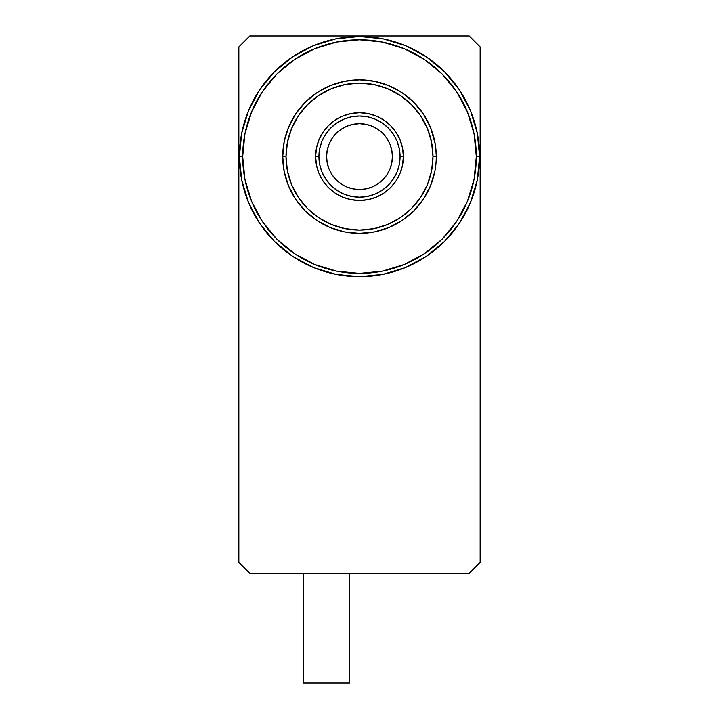 <?xml version="1.0" encoding="UTF-8"?>
<svg xmlns="http://www.w3.org/2000/svg" width="719" height="719" viewBox="0 0 719 719"><rect width="100%" height="100%" fill="white"/><g stroke="black" fill="none" stroke-linecap="round" stroke-linejoin="round"><path stroke-width="1.08" d="M479.6 156.598A120.1 120.1 0 0 1 359.5 276.689A120.1 120.1 0 0 1 239.4 156.598A120.1 120.1 0 0 0 359.5 276.689A120.1 120.1 0 0 0 479.6 156.598L476.311 156.598A116.811 116.811 0 0 1 359.5 273.4A116.811 116.811 0 0 1 242.689 156.598L239.4 156.598L242.689 156.598L244.936 133.806L251.587 111.894L262.381 91.699L276.905 74.003L294.601 59.47L314.796 48.676L336.708 42.035L359.5 39.788L382.292 42.035L404.204 48.676L424.399 59.47L442.095 74.003L456.619 91.699L467.413 111.894L474.064 133.806L476.311 156.598L474.064 179.382L467.413 201.293L456.619 221.488L442.095 239.193L424.399 253.717L404.204 264.511L382.292 271.162L359.5 273.4L336.708 271.162L314.796 264.511L294.601 253.717L276.905 239.193L262.381 221.488L251.587 201.293L244.936 179.382L242.689 156.598A116.811 116.811 0 0 1 359.5 39.788A116.811 116.811 0 0 1 476.311 156.598L479.6 156.598A120.1 120.1 0 0 0 359.5 36.498A120.1 120.1 0 0 0 239.4 156.598A120.1 120.1 0 0 1 359.5 36.498A120.1 120.1 0 0 1 479.6 156.598L477.29 180.029L470.46 202.551L459.36 223.321L444.423 241.521L426.223 256.449L405.462 267.549L382.93 274.388L359.5 276.689L336.07 274.388L313.538 267.549L292.777 256.449L274.577 241.521L259.64 223.321L248.54 202.551L241.71 180.029L239.4 156.598L241.71 133.168L248.54 110.636L259.64 89.875L274.577 71.675L292.777 56.738L313.538 45.639L336.07 38.808L359.5 36.498L382.93 38.808L405.462 45.639L426.223 56.738L444.423 71.675L459.36 89.875L470.46 110.636L477.29 133.168L479.6 156.598M303.562 573.376L303.562 683.05L349.632 683.05L349.632 573.376L303.562 573.376L303.562 683.05L349.632 683.05L349.632 573.376M436.199 159.96L436.271 156.598A76.771 76.771 0 0 1 359.5 233.369A76.771 76.771 0 0 1 282.729 156.598A76.771 76.771 0 0 0 353.146 233.109A76.771 76.771 0 0 0 435.22 169.253L435.93 163.824M435.372 168.363A76.771 76.771 0 0 0 435.372 168.345L435.732 165.712L435.372 168.354M436.199 153.282L436.109 151.547M435.768 147.826L435.22 143.935A76.771 76.771 0 0 0 353.146 80.088A76.771 76.771 0 0 0 282.729 156.598A76.771 76.771 0 0 0 359.5 233.369A76.771 76.771 0 0 0 436.271 156.598L436.271 156.58M435.768 147.817L436.271 156.598A76.771 76.771 0 0 0 359.5 79.818A76.771 76.771 0 0 0 282.729 156.598A76.771 76.771 0 0 1 359.5 79.818A76.771 76.771 0 0 1 436.271 156.598L432.982 156.598A73.482 73.482 0 0 1 359.5 230.08A73.482 73.482 0 0 1 286.018 156.598L282.729 156.598L286.018 156.598L287.429 142.263L291.608 128.476L298.403 115.768L307.543 104.632L318.679 95.492L331.378 88.707L345.165 84.527L359.5 83.107L373.835 84.527L387.622 88.707L400.321 95.492L411.457 104.632L420.597 115.768L427.392 128.476L431.571 142.263L432.982 156.598L431.571 170.933L427.392 184.72L420.597 197.419L411.457 208.555L400.321 217.695L387.622 224.49L373.835 228.669L359.5 230.08L345.165 228.669L331.378 224.49L318.679 217.695L307.543 208.555L298.403 197.419L291.608 184.72L287.429 170.933L286.018 156.598A73.482 73.482 0 0 1 359.5 83.107A73.482 73.482 0 0 1 432.982 156.598L436.271 156.598L436.226 153.947M435.238 143.989L430.429 127.218L423.338 113.944L413.784 102.305L402.155 92.76L388.88 85.669L374.482 81.292L359.5 79.818L344.518 81.292L330.12 85.669L316.845 92.76L305.216 102.305L295.662 113.944L288.571 127.218L284.203 141.616L282.729 156.598L284.203 171.571L288.571 185.978L295.662 199.253L305.216 210.883L316.845 220.427L330.12 227.528L344.518 231.895L359.5 233.369L374.482 231.895L388.88 227.528L402.155 220.427L413.784 210.883L423.338 199.253L430.429 185.978L434.797 171.571M403.368 156.598A43.868 43.868 0 0 1 359.5 200.466A43.868 43.868 0 0 1 315.632 156.598A43.868 43.868 0 0 0 359.5 200.466A43.868 43.868 0 0 0 403.368 156.598L400.079 156.598A40.579 40.579 0 0 1 359.5 197.177A40.579 40.579 0 0 1 318.921 156.598L315.632 156.598L318.921 156.598L319.703 148.68L322.004 141.068L325.761 134.049L330.803 127.901L336.95 122.85L343.97 119.102L351.582 116.793L359.5 116.011L367.418 116.793L375.03 119.102L382.05 122.85L388.197 127.901L393.239 134.049L396.996 141.068L399.297 148.68L400.079 156.598L399.297 164.516L396.996 172.129L393.239 179.139L388.197 185.286L382.05 190.337L375.03 194.085L367.418 196.395L359.5 197.177L351.582 196.395L343.97 194.085L336.95 190.337L330.803 185.286L325.761 179.139L322.004 172.129L319.703 164.516L318.921 156.598A40.579 40.579 0 0 1 359.5 116.011A40.579 40.579 0 0 1 400.079 156.598L403.368 156.598A43.868 43.868 0 0 0 359.5 112.721A43.868 43.868 0 0 0 315.632 156.598A43.868 43.868 0 0 1 359.5 112.721A43.868 43.868 0 0 1 403.368 156.598L402.532 148.033L400.034 139.81L395.98 132.224L390.525 125.573L383.874 120.118L376.289 116.065L368.056 113.566L359.5 112.721L350.944 113.566L342.711 116.065L335.126 120.118L328.475 125.573L323.02 132.224L318.966 139.81L316.468 148.033L315.632 156.598L316.468 165.154L318.966 173.387L323.02 180.972L328.475 187.614L335.126 193.069L342.711 197.132L350.944 199.621L359.5 200.466L368.056 199.621L376.289 197.132L383.874 193.069L390.525 187.614L395.98 180.972L400.034 173.387L402.532 165.154L403.368 156.589M392.403 156.58A32.903 32.903 0 0 0 391.774 150.199L389.896 144.007L386.858 138.318A32.903 32.903 0 0 0 377.799 129.249L372.091 126.193A32.903 32.903 0 0 0 365.944 124.333L359.5 123.695L353.083 124.324L346.909 126.193L341.219 129.24A32.903 32.903 0 0 0 336.258 133.303M391.765 150.154A32.903 32.903 0 0 0 389.905 144.025M389.887 143.98A32.903 32.903 0 0 0 386.867 138.336L382.769 133.33L377.781 129.24M377.763 129.222A32.903 32.903 0 0 0 372.118 126.211M365.89 124.324A32.903 32.903 0 0 0 359.527 123.695M359.473 123.695A32.903 32.903 0 0 0 353.11 124.315M353.047 124.333A32.903 32.903 0 0 0 346.944 126.185M346.873 126.211A32.903 32.903 0 0 0 341.246 129.213M336.213 133.357A32.903 32.903 0 0 0 332.169 138.282M332.115 138.354A32.903 32.903 0 0 0 329.122 143.962M329.086 144.043A32.903 32.903 0 0 0 327.235 150.136M327.217 150.217A32.903 32.903 0 0 0 326.597 156.553M341.219 129.24L336.231 133.33L332.142 138.318L329.104 144.007L327.226 150.172L326.597 156.598A32.903 32.903 0 0 1 359.5 123.695A32.903 32.903 0 0 1 392.403 156.598A32.903 32.903 0 0 1 359.5 189.501A32.903 32.903 0 0 1 326.597 156.598A32.903 32.903 0 0 0 327.226 162.988M436.02 162.8L435.849 164.696L436.02 162.8M435.768 165.37L435.849 164.696L435.768 165.37M326.597 156.598L327.226 163.015A32.903 32.903 0 0 0 329.086 169.163M329.113 169.217A32.903 32.903 0 0 0 332.124 174.852M332.16 174.897A32.903 32.903 0 0 0 336.222 179.849L341.219 183.956L346.909 186.994L353.083 188.863L359.5 189.501L365.917 188.863L372.091 186.994L377.781 183.956L382.769 179.858A32.903 32.903 0 0 0 386.831 174.915M336.249 179.876A32.903 32.903 0 0 0 341.192 183.938M341.246 183.974A32.903 32.903 0 0 0 346.873 186.985M346.944 187.012A32.903 32.903 0 0 0 353.047 188.863M353.11 188.872A32.903 32.903 0 0 0 359.464 189.501M359.536 189.501A32.903 32.903 0 0 0 365.881 188.872M365.953 188.863A32.903 32.903 0 0 0 372.056 187.012M372.127 186.976A32.903 32.903 0 0 0 377.745 183.974M377.817 183.929A32.903 32.903 0 0 0 382.742 179.885M386.885 174.843A32.903 32.903 0 0 0 389.878 169.235M389.914 169.145A32.903 32.903 0 0 0 391.765 163.06M391.783 162.97A32.903 32.903 0 0 0 392.403 156.634M382.769 179.858L386.858 174.879L389.896 169.19L391.774 163.015L392.403 156.598L391.774 150.172M372.091 126.193L365.917 124.324M327.226 163.015L329.104 169.19L332.142 174.879L336.231 179.858M435.732 147.476L435.372 144.834M436.271 156.526L435.948 149.462M435.894 148.977L435.292 144.375M469.174 35.95L480.148 46.915L480.148 562.402L469.174 573.376L249.826 573.376L238.852 562.402L238.852 46.915L249.826 35.95L469.174 35.95L249.826 35.95L238.852 46.915L238.852 562.402L249.826 573.376L469.174 573.376L480.148 562.402L480.148 46.915L469.174 35.95"/></g></svg>
